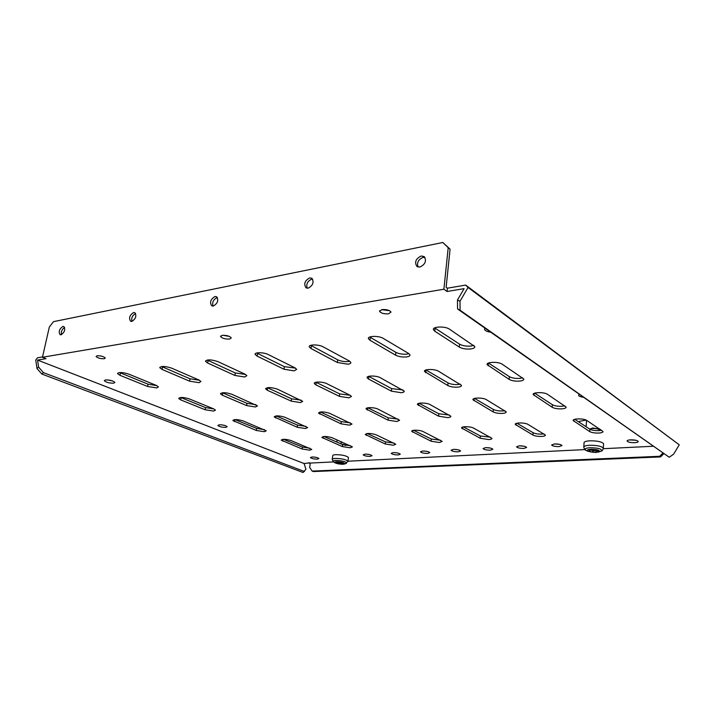 <?xml version="1.0" encoding="UTF-8"?>
<svg xmlns="http://www.w3.org/2000/svg" width="715" height="715" viewBox="0 0 715 715"><rect width="100%" height="100%" fill="white"/><g stroke="black" fill="none" stroke-linecap="round" stroke-linejoin="round"><path stroke-width="1.07" d="M229.676 339.062L231.285 337.873C229.595 336.023 226.557 335.192 222.168 335.362L220.578 336.55C222.276 338.392 225.305 339.232 229.676 339.062M199.539 380.282L189.993 378.798L161.635 366.527M189.564 381.175L199.056 382.668L200.942 381.488L198.931 379.996L171.493 368.091C164.986 366.044 161.098 365.937 159.82 367.76L162.082 369.414L189.564 381.175L189.993 378.798M156.88 385.653L148.041 384.187L119.566 372.551M147.594 386.484L156.782 387.914L158.426 386.878L156.281 385.385L128.7 374.097C122.444 372.175 118.744 372.032 117.6 373.668L119.986 375.312L147.594 386.484L148.041 384.187M317.371 459.137L318.935 458.538C317.818 457.555 315.494 457.037 311.981 456.983L310.435 457.573C311.552 458.556 313.867 459.075 317.371 459.137M104.283 358.751L105.293 357.992C103.612 356.445 100.878 355.704 97.07 355.766L96.078 356.526C97.749 358.072 100.484 358.814 104.283 358.751M389.425 310.632L381.524 309.684M388.603 313.805L391.025 312.08C389.55 310.14 386.52 309.318 381.944 309.604L379.558 311.329C381.032 313.259 384.044 314.091 388.603 313.805M225.761 427.382L227.156 426.703C225.752 425.461 223.107 424.835 219.228 424.799L217.852 425.479C219.264 426.712 221.9 427.347 225.761 427.382M113.703 383.177L114.901 382.382C113.015 380.72 109.869 379.897 105.463 379.924L104.283 380.72C106.178 382.382 109.315 383.204 113.703 383.177M131.81 321.437C135.796 318.854 136.797 315.932 134.804 312.669L133.607 312.544C129.63 315.145 128.637 318.068 130.639 321.303L131.81 321.437M308.138 288.163C313.018 285.464 314.251 282.166 311.829 278.269L309.649 277.921C304.778 280.646 303.562 283.944 306.02 287.823L308.138 288.163M307.218 288.208C306.002 284.141 307.486 281.129 311.677 279.163L312.661 279.109M61.043 334.79C64.654 332.296 65.583 329.535 63.832 326.532L62.902 326.442C59.282 328.963 58.362 331.715 60.132 334.709L61.043 334.79M419.911 267.07C425.309 264.398 426.739 260.904 424.209 256.605L421.153 255.997C415.746 258.714 414.343 262.208 416.925 266.472L419.911 267.07M418.052 267.017C416.657 262.664 418.32 259.465 423.057 257.409L424.987 257.463M217.431 297.601L217.065 297.646C213.392 299.469 212.024 302.293 212.981 306.1M213.302 306.056C217.709 303.401 218.799 300.3 216.582 296.752L214.983 296.537C210.585 299.219 209.504 302.32 211.747 305.85L213.302 306.056M370.209 456.393L372.023 455.714C370.933 454.704 368.582 454.177 364.945 454.132L363.157 454.82C364.239 455.821 366.589 456.349 370.209 456.393M398.318 454.937L400.275 454.204C399.211 453.176 396.834 452.649 393.143 452.613L391.203 453.355C392.276 454.374 394.644 454.901 398.318 454.937M427.659 453.417L429.778 452.631C428.732 451.594 426.337 451.058 422.583 451.031L420.483 451.826C421.528 452.863 423.923 453.39 427.659 453.417M458.315 451.826L460.603 450.977C459.584 449.932 457.162 449.395 453.346 449.378L451.067 450.227C452.094 451.281 454.508 451.808 458.315 451.826M490.365 450.173L492.858 449.252C491.849 448.189 489.409 447.653 485.521 447.653L483.054 448.564C484.064 449.628 486.495 450.164 490.365 450.173M523.916 448.43L526.624 447.447C525.641 446.366 523.166 445.829 519.215 445.838L516.534 446.821C517.517 447.894 519.975 448.43 523.916 448.43M559.443 444.319L554.331 443.952M559.076 446.607L562.017 445.552C561.061 444.462 558.567 443.926 554.536 443.935L551.614 444.989C552.579 446.08 555.063 446.616 559.076 446.607M635.689 440.226L629.674 439.922M634.697 442.683C637.038 442.531 638.209 442.12 638.209 441.459C637.297 440.351 634.741 439.814 630.55 439.85C628.217 440.011 627.064 440.422 627.073 441.075C627.976 442.183 630.523 442.719 634.697 442.683M245.594 374.454L235.298 372.971L207.198 360.029M234.886 375.447L244.709 377.002L246.881 375.652L245.022 374.168L217.843 361.593C211.059 359.404 206.957 359.323 205.536 361.37L207.636 363.023L234.886 375.447L235.298 372.971M295.492 368.127L284.364 366.67L256.703 352.995M283.98 369.244L294.16 370.87L296.68 369.315L294.982 367.85L268.205 354.533C263.799 352.182 254.12 352.138 255.166 354.452L257.096 356.097L283.98 369.244L284.364 366.67M349.733 361.218L348.25 361.522C344.362 361.835 340.849 361.263 337.695 359.815L310.685 345.345M337.337 362.496L347.901 364.203C350.028 363.899 351.002 363.3 350.842 362.407L349.322 360.977L323.135 346.838C318.729 344.264 308.129 344.344 309.264 346.927L311.007 348.536L337.337 362.496L337.695 359.815M408.917 353.648L406.826 354.139C402.617 354.479 398.97 353.88 395.869 352.343L369.762 337.015M395.538 355.141C398.639 356.669 402.304 357.268 406.513 356.928C408.98 356.579 410.133 355.882 409.972 354.846L408.649 353.478L383.276 338.401C378.905 335.567 367.224 335.836 368.44 338.713L369.977 340.269L395.538 355.141L395.869 352.343M473.777 345.327L470.971 346.051C466.386 346.426 462.587 345.801 459.566 344.156L434.675 327.899M459.28 347.079C462.31 348.706 466.117 349.34 470.693 348.965C473.58 348.554 474.948 347.749 474.796 346.552L449.413 329.132C445.132 325.995 432.146 326.487 433.442 329.704L434.756 331.188L459.28 347.079L459.566 344.156M213.776 408.917L205.473 407.568L180.707 397.477M205.098 409.749L213.696 411.071L215.465 410.124L213.705 408.891L189.287 398.89C183.442 397.156 179.912 397.022 178.678 398.496L180.636 399.855L205.098 409.749L205.473 407.568M255.943 404.708L246.979 403.34L222.428 392.758M246.621 405.602L255.487 406.978L257.507 405.897L231.687 394.197C225.627 392.338 221.909 392.231 220.551 393.876L222.383 395.225L246.621 405.602L246.979 403.34M301.265 400.177L291.595 398.809L267.392 387.691M291.255 401.142L300.416 402.581L302.713 401.356L277.384 389.13C271.083 387.155 267.169 387.083 265.649 388.906L267.339 390.247L291.255 401.142L291.595 398.809M350.118 395.27L326.773 383.66C322.867 381.56 313.429 381.488 314.359 383.553L315.905 384.858L339.366 396.342L348.831 397.835L351.476 396.441L350.118 395.27L339.688 393.911L315.994 382.239M402.929 389.934L391.668 388.629L368.672 376.349M391.373 391.15L401.169 392.705C403.332 392.464 404.35 391.936 404.225 391.123L380.317 377.726C376.447 375.447 366.143 375.482 367.144 377.752L368.52 379.03L391.373 391.15L391.668 388.629M460.228 384.134L458.172 384.527C454.132 384.768 450.754 384.223 448.037 382.891L425.961 369.968M447.778 385.51C450.495 386.842 453.882 387.387 457.922 387.146C460.406 386.86 461.586 386.252 461.47 385.331L438.581 371.264C434.774 368.779 423.459 368.958 424.522 371.469L447.778 385.51L448.037 382.891M522.62 377.788L519.876 378.369C515.506 378.637 512.003 378.065 509.366 376.653L488.488 363.023M509.151 379.388C511.788 380.791 515.292 381.363 519.671 381.095C522.531 380.764 523.916 380.067 523.818 379.013L502.198 364.212C498.507 361.486 485.994 361.853 487.121 364.623L509.151 379.388L509.366 376.653M264.416 429.644L256.622 428.383L234.985 419.58M256.292 430.466L264.38 431.699L266.257 430.823L243.029 420.885C237.541 419.294 234.154 419.169 232.858 420.509L256.292 430.466L256.622 428.383M305.94 426.39L297.52 425.112L276.151 415.907M297.208 427.257L305.537 428.535L307.656 427.561L284.838 417.238C279.163 415.549 275.606 415.451 274.167 416.925L297.208 427.257L297.52 425.112M350.377 422.887L341.305 421.609L320.338 411.992M341.01 423.825L349.59 425.157L351.995 424.049L329.695 413.324C323.815 411.536 320.07 411.456 318.479 413.091L341.01 423.825L341.305 421.609M398.076 419.115L388.29 417.846L367.859 407.791M388.022 420.143L396.861 421.519L399.605 420.286L377.958 409.114C374.481 407.237 365.276 407.139 366.116 408.971L388.022 420.143L388.29 417.846M449.404 415.04L438.831 413.797L419.115 403.278M438.59 416.184L447.724 417.614C449.896 417.417 450.942 416.952 450.852 416.21L430.019 404.565C426.596 402.536 416.577 402.527 417.462 404.538L438.59 416.184L438.831 413.797M504.799 410.616L502.788 410.937C498.918 411.107 495.772 410.607 493.368 409.436L474.546 398.416M493.153 411.903C495.567 413.064 498.713 413.565 502.582 413.404C505.067 413.172 506.265 412.644 506.193 411.813L486.343 399.649C483 397.451 472.043 397.558 472.981 399.757L493.153 411.903L493.368 409.436M564.779 405.807L562.115 406.272C557.95 406.469 554.697 405.941 552.373 404.708L534.677 393.161M552.203 407.282C554.527 408.506 557.78 409.025 561.954 408.846C564.787 408.578 566.182 407.979 566.119 407.05L547.484 394.314C544.276 391.927 532.21 392.169 533.202 394.582L552.203 407.282L552.373 404.708M309.801 448.216L302.454 447.045L283.453 439.314M302.177 449.029L309.801 450.182L311.767 449.386L291.014 440.529C285.848 439.064 282.586 438.939 281.236 440.154L302.177 449.029L302.454 447.045M350.573 445.74L342.646 444.551L323.949 436.499M342.378 446.589L350.216 447.787L352.415 446.902L332.109 437.732C326.764 436.195 323.35 436.087 321.866 437.419L342.378 446.589L342.646 444.551M394.054 443.086L385.501 441.888L367.224 433.505M385.26 443.997L393.322 445.231L395.797 444.238L376.027 434.747C370.504 433.12 366.92 433.031 365.267 434.497L385.26 443.997L385.501 441.888M440.538 440.234L431.315 439.037L413.583 430.305M431.091 441.218L439.394 442.496L442.192 441.387L423.083 431.547C419.964 429.858 410.982 429.733 411.742 431.377L431.091 441.218L431.315 439.037M490.356 437.16L480.4 435.989L463.365 426.891M480.203 438.241L488.747 439.573C490.928 439.412 491.992 439.001 491.938 438.331L473.607 428.115C470.559 426.301 460.818 426.238 461.613 428.026L480.203 438.241L480.4 435.989M543.883 433.844L541.925 434.094C538.207 434.211 535.267 433.746 533.113 432.709L516.936 423.235M532.943 435.051C535.106 436.079 538.038 436.534 541.764 436.427C544.222 436.248 545.429 435.784 545.393 435.042L528.01 424.415C525.06 422.458 514.442 422.494 515.283 424.433L532.943 435.051L533.113 432.709M601.547 430.251L598.964 430.627C594.987 430.752 591.957 430.269 589.884 429.188L574.744 419.312M589.75 431.61C591.823 432.682 594.853 433.165 598.839 433.049C601.628 432.834 603.013 432.316 602.995 431.485L586.756 420.42C583.949 418.311 572.313 418.454 573.189 420.563L589.75 431.61L589.884 429.188M523.979 446.214L519.34 445.829M490.124 448.01L485.968 447.635M457.761 449.726L454.114 449.36M426.775 451.353L423.7 451.022M397.057 452.899L394.653 452.622M368.457 454.356L366.956 454.177M457.466 300.005L460.004 301.256L460.076 310.23L669.231 457.243L457.555 308.96L457.466 300.005L464.106 288.637L447.054 291.497L443.89 289.218L448.207 247.721L442.853 242.492L53.5 321.652L49.335 327.005L42.453 357.259L46.01 358.662L37.555 360.074L304.098 463.535L309.774 462.846M485.065 328.283L484.564 329.463C485.127 330.777 487.156 331.689 490.642 332.198M579.222 394.385L578.542 395.332C578.909 396.226 580.5 396.861 583.306 397.263M42.453 357.259L443.89 289.218M663.752 453.739L660.571 456.921L659.668 456.295L312.133 471.087L309.684 467.44L310.301 463.052L308.496 462.784L309.72 463.257M310.301 463.052L333.53 461.917M347.999 461.202L584.888 449.601M603.299 448.698L653.09 446.258M229.381 336.407L222.955 335.272M101.736 356.195L100.154 355.864M224.161 425.291L221.194 424.817M112.568 380.943L107.089 379.871M442.853 242.492L450.075 249.178L446.133 287.278L447.402 288.19L465.68 285.088L679.25 444.828L468.057 287.466L465.68 285.088M42.525 356.937L37.493 357.795L35.75 360.02L37.001 368.502L38.592 367.09L37.555 360.074M447.402 288.19L447.054 291.497M131.909 321.419C131.203 317.88 132.454 315.261 135.653 313.554M61.427 334.683C60.927 331.599 61.999 329.195 64.654 327.452M450.075 249.178L448.207 247.721M660.571 456.921L313.358 471.551L312.133 471.087M659.668 456.295L662.85 453.113M304.483 471.516L43.436 372.64L41.845 374.043L303.071 472.508L305.922 469.255L304.098 463.535M41.845 374.043L37.001 368.502M38.592 367.09L43.436 372.64M669.231 457.243L673.61 454.204L679.25 444.828M460.004 301.256L468.057 287.466M460.076 310.23L457.555 308.96M601.19 430.332L599 428.553M586.157 426.757L586.523 420.277M600.949 430.242L600.296 429.411M579.311 422.288L579.365 421.367L586.121 420.071M591.806 450.2L589.544 450.325L589.187 451.299L592.61 452.157L596.891 452.041L597.57 450.968L591.806 450.2M589.973 429.036L592.824 427.954L598.562 429.009M589.812 429.143L592.44 428.508C595.604 428.41 597.874 428.803 599.242 429.688L599.447 430.207M583.824 446.938L584.048 442.871C583.994 441.79 585.871 441.101 589.669 440.815C597.195 440.744 601.833 441.718 603.576 443.738L603.558 444.087M345.452 444.998L340.957 443.818L341.243 441.691M337.14 439.913L336.863 442.058M337.846 462.489L336.273 462.56L337.14 463.463L343.2 463.919L342.351 463.025L337.846 462.489M342.422 444.453L345.694 445.4M332.269 459.209L332.716 455.839C332.6 455.214 333.574 454.829 335.63 454.677C342.145 454.749 346.426 455.696 348.473 457.529L348.428 457.859M339.366 396.342L339.688 393.911M573.832 421.296L573.939 419.607M516.06 425.228L516.194 423.459M462.516 428.866L462.685 427.061M412.761 432.253L412.966 430.43M366.411 435.399L366.634 433.585M323.117 438.349L323.359 436.561M282.586 441.101L282.845 439.35M534.007 395.493L534.159 393.366M473.947 400.731L474.143 398.541M418.57 405.566L418.811 403.349M367.358 410.035L367.635 407.836M319.855 414.182L320.159 412.019M275.677 418.043L275.99 415.924M234.475 421.636L234.815 419.589M488.139 365.776L488.372 363.077M425.72 372.694L426.015 369.995M368.52 379.03L368.842 376.439M315.905 384.858L316.253 382.373M267.339 390.247L267.714 387.843M222.383 395.225L222.767 392.919M180.636 399.855L181.047 397.62M434.756 331.188L435.078 328.176M369.977 340.269L370.334 337.391M311.007 348.536L311.4 345.783M257.096 356.097L257.525 353.451M207.636 363.023L208.083 360.485M119.986 375.312L120.469 372.962M162.082 369.414L162.537 366.974M593.441 450.039L593.325 452.22M586.086 450.396L586.059 450.379C583.958 449.02 585.236 448.135 589.884 447.706C598.535 447.885 602.334 449.011 601.279 451.094L595.783 452.506L587.828 451.272C586.264 450.253 587.221 449.592 590.715 449.279C597.204 449.413 600.055 450.253 599.277 451.808L598.339 452.148M587.828 451.272L586.059 450.379C585.219 450.396 584.468 449.369 583.798 447.295C583.744 446.223 585.621 445.552 589.428 445.275C596.962 445.222 601.601 446.187 603.344 448.18C602.7 450.209 602.012 451.183 601.279 451.094L600.064 451.523M603.576 443.738L603.326 448.537M591.189 449.833C598.732 450.387 600.18 451.245 595.541 452.425C588.043 451.88 586.586 451.022 591.189 449.833M596.828 450.772L596.766 452.041M592.717 450.128L592.61 452.157M340.742 462.739L340.563 464.106M334.96 462.82L333.771 462.069C332.43 461.193 333.038 460.657 335.594 460.442C342.843 460.728 346.435 461.72 346.355 463.418L342.655 464.348L335.174 462.954C334.173 462.301 334.629 461.899 336.55 461.738C341.993 461.953 344.684 462.703 344.63 463.972L344.013 464.169M333.449 461.863L332.225 459.548C332.109 458.932 333.083 458.556 335.138 458.422C341.663 458.503 345.953 459.441 347.999 461.247L345.515 463.686M348.473 457.529L347.946 461.586M337.105 462.194C343.084 462.668 344.836 463.365 342.36 464.285C336.416 463.812 334.665 463.114 337.105 462.194M340.179 462.605L339.991 464.053M337.266 462.507L337.14 463.463M487.121 364.623L487.174 364.042M424.522 371.469L424.585 370.897M367.144 377.752L367.215 377.198M314.359 383.553L314.439 383.026M265.649 388.906L265.721 388.415M220.551 393.876L220.631 393.42M433.442 329.704L433.531 328.891M368.44 338.713L368.538 337.927M309.264 346.927L309.372 346.185M255.166 354.452L255.282 353.764M205.536 361.37L205.643 360.744M484.564 329.463L484.627 328.829M379.558 311.329L379.629 310.703M117.6 373.668L117.707 373.141M159.82 367.76L159.937 367.179M220.578 336.55L220.676 336.005M599.456 430.019L599.429 430.591M598.491 428.937L599.242 429.688M597.123 450.816L597.088 451.469M345.345 444.873L345.792 445.418M336.89 462.507L336.81 463.088"/></g></svg>
